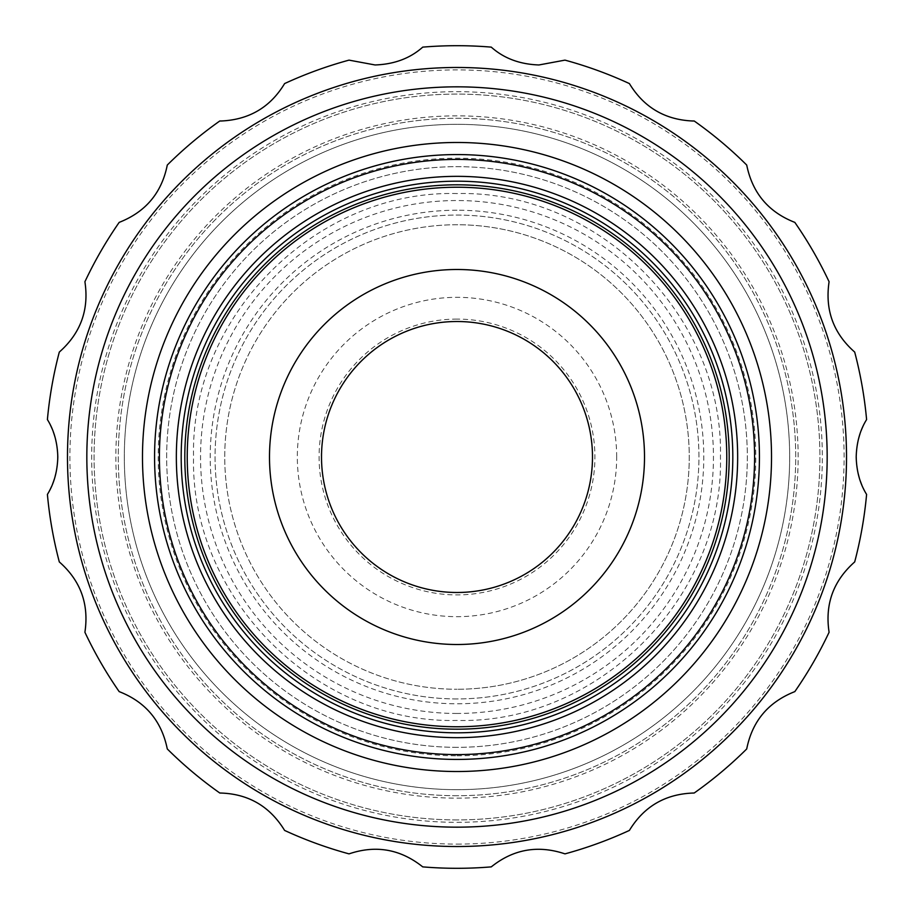 <?xml version="1.0" encoding="UTF-8"?>
<svg xmlns="http://www.w3.org/2000/svg" width="914" height="914" viewBox="0 0 914 914"><rect width="100%" height="100%" fill="white"/><g stroke="black" fill="none" stroke-linecap="round" stroke-linejoin="round"><path stroke-width="0.69" stroke-dasharray="4.57 3.43" d="M846.524 457A389.524 389.524 0 0 0 457 67.476A389.524 389.524 0 0 0 67.476 457A389.524 389.524 0 0 0 457 846.524A389.524 389.524 0 0 0 846.524 457M538.929 64.963L564.978 60.13A411.3 411.3 0 0 1 629.392 83.574C643.696 107.281 664.866 119.768 692.892 121.002L694.206 120.991A411.3 411.3 0 0 1 746.715 165.046C752.268 192.831 768.308 211.945 794.826 222.388A411.3 411.3 0 0 1 829.089 281.74C824.816 309.755 833.351 333.199 854.693 352.073A411.3 411.3 0 0 1 866.598 419.583C853.002 444.512 853.002 469.453 866.598 494.417A411.3 411.3 0 0 1 854.693 561.927C833.408 580.63 824.874 604.074 829.089 632.26A411.3 411.3 0 0 1 794.826 691.612C768.423 701.918 752.393 721.032 746.715 748.954A411.3 411.3 0 0 1 694.206 793.009C665.883 793.66 644.267 806.137 629.392 830.426A411.3 411.3 0 0 1 564.978 853.87C538.14 844.799 513.565 849.129 491.275 866.872A411.3 411.3 0 0 1 422.725 866.872C400.606 849.163 376.042 844.833 349.022 853.87A411.3 411.3 0 0 1 284.608 830.426C269.881 806.228 248.277 793.752 219.794 793.009A411.3 411.3 0 0 1 167.285 748.954C161.732 721.169 145.692 702.055 119.174 691.612A411.3 411.3 0 0 1 84.911 632.26C89.184 604.245 80.649 580.801 59.307 561.927A411.3 411.3 0 0 1 47.402 494.417C60.998 469.488 60.998 444.547 47.402 419.583A411.3 411.3 0 0 1 59.307 352.073C80.592 333.37 89.126 309.926 84.911 281.74A411.3 411.3 0 0 1 119.174 222.388C145.577 212.082 161.607 192.968 167.285 165.046A411.3 411.3 0 0 1 219.794 120.991L221.108 121.002C248.985 119.86 270.156 107.372 284.608 83.574A411.3 411.3 0 0 1 349.022 60.13L375.071 64.963C394.22 64.3 410.1 58.359 422.725 47.128A411.3 411.3 0 0 1 491.275 47.128C503.854 58.336 519.735 64.288 538.929 64.963M457 154.569A302.431 302.431 0 0 1 759.431 457A302.431 302.431 0 0 1 457 759.431A302.431 302.431 0 0 1 154.569 457A302.431 302.431 0 0 1 457 154.569A302.431 302.431 0 0 1 759.431 457A302.431 302.431 0 0 1 457 759.431A302.431 302.431 0 0 1 154.569 457A302.431 302.431 0 0 1 457 154.569A302.431 302.431 0 0 1 759.431 457A302.431 302.431 0 0 1 457 759.431A302.431 302.431 0 0 1 154.569 457A302.431 302.431 0 0 1 457 154.569M457 844.102A387.102 387.102 0 0 0 844.102 457A387.102 387.102 0 0 0 457 69.898A387.102 387.102 0 0 0 69.898 457A387.102 387.102 0 0 0 457 844.102M457 846.524A389.524 389.524 0 0 0 846.524 457A389.524 389.524 0 0 0 457 67.476A389.524 389.524 0 0 0 67.476 457A389.524 389.524 0 0 0 457 846.524A389.524 389.524 0 0 0 846.524 457A389.524 389.524 0 0 0 457 67.476A389.524 389.524 0 0 0 67.476 457A389.524 389.524 0 0 0 457 846.524M457 771.519A314.519 314.519 0 0 0 771.519 457A314.519 314.519 0 0 0 457 142.481A314.519 314.519 0 0 0 142.481 457A314.519 314.519 0 0 0 457 771.519M457 822.326A365.326 365.326 0 0 0 822.326 457A365.326 365.326 0 0 0 457 91.674A365.326 365.326 0 0 0 91.674 457A365.326 365.326 0 0 0 457 822.326M457 795.717A338.717 338.717 0 0 1 118.283 457A338.717 338.717 0 0 1 457 118.283A338.717 338.717 0 0 1 795.717 457A338.717 338.717 0 0 1 457 795.717A338.717 338.717 0 0 1 118.283 457A338.717 338.717 0 0 1 457 118.283A338.717 338.717 0 0 1 795.717 457A338.717 338.717 0 0 1 457 795.717M457 819.915A362.915 362.915 0 0 1 94.085 457A362.915 362.915 0 0 1 457 94.085A362.915 362.915 0 0 1 819.915 457A362.915 362.915 0 0 1 457 819.915A362.915 362.915 0 0 1 94.085 457A362.915 362.915 0 0 1 457 94.085A362.915 362.915 0 0 1 819.915 457A362.915 362.915 0 0 1 457 819.915M457 184.811A272.189 272.189 0 0 1 729.189 457A272.189 272.189 0 0 1 457 729.189A272.189 272.189 0 0 1 184.811 457A272.189 272.189 0 0 1 457 184.811M457 789.673A332.673 332.673 0 0 0 789.673 457A332.673 332.673 0 0 0 457 124.327A332.673 332.673 0 0 0 124.327 457A332.673 332.673 0 0 0 457 789.673A332.673 332.673 0 0 0 789.673 457A332.673 332.673 0 0 0 457 124.327A332.673 332.673 0 0 0 124.327 457A332.673 332.673 0 0 0 457 789.673M457 755.798A298.798 298.798 0 0 0 755.798 457A298.798 298.798 0 0 0 457 158.202A298.798 298.798 0 0 0 158.202 457A298.798 298.798 0 0 0 457 755.798M457 210.22A246.78 246.78 0 0 0 210.22 457A246.78 246.78 0 0 0 457 703.78A246.78 246.78 0 0 0 703.78 457A246.78 246.78 0 0 0 457 210.22M457 698.936A241.936 241.936 0 0 1 215.064 457A241.936 241.936 0 0 1 457 215.064A241.936 241.936 0 0 1 698.936 457A241.936 241.936 0 0 1 457 698.936A241.936 241.936 0 0 1 215.064 457A241.936 241.936 0 0 1 457 215.064A241.936 241.936 0 0 1 698.936 457A241.936 241.936 0 0 1 457 698.936M457 321.511A135.489 135.489 0 0 0 321.511 457A135.489 135.489 0 0 0 457 592.489A135.489 135.489 0 0 0 592.489 457A135.489 135.489 0 0 0 457 321.511M457 319.089A137.911 137.911 0 0 0 319.089 457A137.911 137.911 0 0 0 457 594.911A137.911 137.911 0 0 0 594.911 457A137.911 137.911 0 0 0 457 319.089M457 713.457A256.457 256.457 0 0 1 200.543 457A256.457 256.457 0 0 1 457 200.543A256.457 256.457 0 0 1 713.457 457A256.457 256.457 0 0 1 457 713.457M457 224.741A232.259 232.259 0 0 0 224.741 457A232.259 232.259 0 0 0 457 689.259A232.259 232.259 0 0 1 224.741 457A232.259 232.259 0 0 1 457 224.741A232.259 232.259 0 0 1 689.259 457A232.259 232.259 0 0 1 457 689.259A232.259 232.259 0 0 0 689.259 457A232.259 232.259 0 0 0 457 224.741M457 747.332A290.332 290.332 0 0 1 166.668 457A290.332 290.332 0 0 1 457 166.668A290.332 290.332 0 0 1 747.332 457A290.332 290.332 0 0 1 457 747.332A290.332 290.332 0 0 1 166.668 457A290.332 290.332 0 0 1 457 166.668A290.332 290.332 0 0 1 747.332 457A290.332 290.332 0 0 1 457 747.332M616.676 457A159.676 159.676 0 0 0 457 297.324A159.676 159.676 0 0 0 297.324 457A159.676 159.676 0 0 0 457 616.676A159.676 159.676 0 0 0 616.676 457M457 798.139A341.139 341.139 0 0 0 798.139 457A341.139 341.139 0 0 0 457 115.861A341.139 341.139 0 0 0 115.861 457A341.139 341.139 0 0 0 457 798.139M457 193.562C316.278 189.883 189.998 316.244 193.562 456.817C190.032 597.687 315.707 723.888 457 720.438C597.722 724.116 724.002 597.756 720.438 457.183C723.968 316.313 598.293 190.112 457 193.562"/><path stroke-width="1.37" d="M457 67.476A389.524 389.524 0 0 1 846.524 457A389.524 389.524 0 0 1 457 846.524A389.524 389.524 0 0 1 67.476 457A389.524 389.524 0 0 1 457 67.476M457 86.83A370.17 370.17 0 0 1 827.17 457A370.17 370.17 0 0 1 457 827.17A370.17 370.17 0 0 1 86.83 457A370.17 370.17 0 0 1 457 86.83M57.799 457C57.445 471.384 53.983 483.86 47.402 494.417A411.3 411.3 0 0 0 59.307 561.927C80.592 580.63 89.126 604.074 84.911 632.26A411.3 411.3 0 0 0 119.174 691.612C145.577 701.918 161.607 721.032 167.285 748.954A411.3 411.3 0 0 0 219.794 793.009C248.117 793.66 269.733 806.137 284.608 830.426A411.3 411.3 0 0 0 349.022 853.87C375.86 844.799 400.435 849.129 422.725 866.872A411.3 411.3 0 0 0 491.275 866.872C513.394 849.163 537.958 844.833 564.978 853.87A411.3 411.3 0 0 0 629.392 830.426C644.119 806.228 665.723 793.752 694.206 793.009A411.3 411.3 0 0 0 746.715 748.954C752.268 721.169 768.308 702.055 794.826 691.612A411.3 411.3 0 0 0 829.089 632.26C824.816 604.245 833.351 580.801 854.693 561.927A411.3 411.3 0 0 0 866.598 494.417C860.028 483.894 856.555 471.43 856.201 457C856.555 442.616 860.017 430.14 866.598 419.583A411.3 411.3 0 0 0 854.693 352.073C833.408 333.37 824.874 309.926 829.089 281.74A411.3 411.3 0 0 0 794.826 222.388C768.423 212.082 752.393 192.968 746.715 165.046A411.3 411.3 0 0 0 694.206 120.991L692.892 121.002C665.015 119.86 643.844 107.372 629.392 83.574A411.3 411.3 0 0 0 564.978 60.13L538.929 64.963C519.78 64.3 503.9 58.359 491.275 47.128A411.3 411.3 0 0 0 422.725 47.128C410.146 58.336 394.265 64.288 375.071 64.963L349.022 60.13A411.3 411.3 0 0 0 284.608 83.574C270.304 107.281 249.134 119.768 221.108 121.002L219.794 120.991A411.3 411.3 0 0 0 167.285 165.046C161.732 192.831 145.692 211.945 119.174 222.388A411.3 411.3 0 0 0 84.911 281.74C89.184 309.755 80.649 333.199 59.307 352.073A411.3 411.3 0 0 0 47.402 419.583C53.972 430.106 57.445 442.57 57.799 457M457 142.481A314.519 314.519 0 0 1 771.519 457A314.519 314.519 0 0 1 457 771.519A314.519 314.519 0 0 1 142.481 457A314.519 314.519 0 0 1 457 142.481M457 154.569A302.431 302.431 0 0 1 759.431 457A302.431 302.431 0 0 1 457 759.431A302.431 302.431 0 0 1 154.569 457A302.431 302.431 0 0 1 457 154.569M457 159.413A297.587 297.587 0 0 1 754.587 457A297.587 297.587 0 0 1 457 754.587A297.587 297.587 0 0 1 159.413 457A297.587 297.587 0 0 1 457 159.413M457 181.189A275.811 275.811 0 0 0 181.189 457A275.811 275.811 0 0 0 457 732.811A275.811 275.811 0 0 0 732.811 457A275.811 275.811 0 0 0 457 181.189A275.811 275.811 0 0 0 181.189 457A275.811 275.811 0 0 0 457 732.811A275.811 275.811 0 0 0 732.811 457A275.811 275.811 0 0 0 457 181.189M457 184.811A272.189 272.189 0 0 1 729.189 457A272.189 272.189 0 0 1 457 729.189A272.189 272.189 0 0 1 184.811 457A272.189 272.189 0 0 1 457 184.811M457 187.233A269.767 269.767 0 0 1 726.767 457A269.767 269.767 0 0 1 457 726.767A269.767 269.767 0 0 1 187.233 457A269.767 269.767 0 0 1 457 187.233M457 644.507A187.507 187.507 0 0 1 269.493 457A187.507 187.507 0 0 1 457 269.493A187.507 187.507 0 0 1 644.507 457A187.507 187.507 0 0 1 457 644.507M457 321.511A135.489 135.489 0 0 0 321.511 457A135.489 135.489 0 0 0 457 592.489A135.489 135.489 0 0 0 592.489 457A135.489 135.489 0 0 0 457 321.511M457 737.655A280.655 280.655 0 0 1 176.345 457A280.655 280.655 0 0 1 457 176.345A280.655 280.655 0 0 1 737.655 457A280.655 280.655 0 0 1 457 737.655"/></g></svg>
